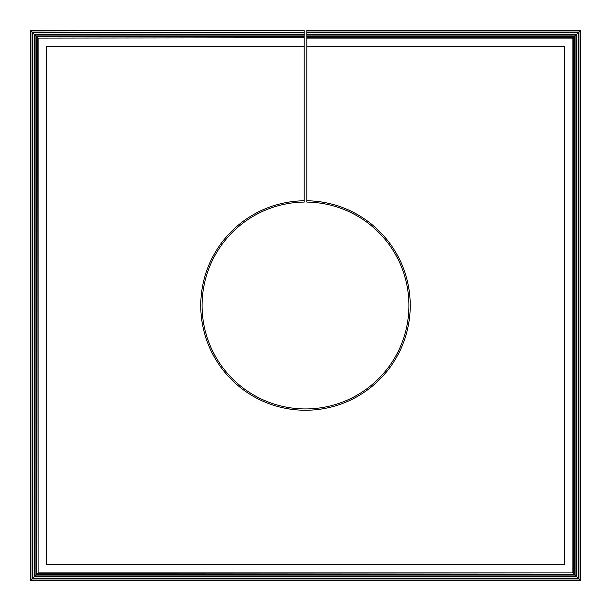 <?xml version="1.0" encoding="UTF-8"?>
<svg xmlns="http://www.w3.org/2000/svg" width="611" height="611" viewBox="0 0 611 611"><rect width="100%" height="100%" fill="white"/><g stroke="black" fill="none" stroke-linecap="round" stroke-linejoin="round"><path stroke-width="0.92" d="M38.096 38.096L304.194 37.775L38.096 38.096L38.096 572.904L572.904 572.904L572.904 38.096L575.05 35.95L306.806 35.95L306.806 200.767A104.741 104.741 0 0 1 395.989 358.252A104.741 104.741 0 0 1 215.011 358.252A104.741 104.741 0 0 1 304.194 200.767L304.194 46.26L46.26 46.26L46.26 564.74L564.74 564.74L564.74 46.26L306.806 46.26M38.096 572.904L37.775 37.775L35.95 35.95L304.194 35.95L304.194 36.416L36.416 36.416L36.416 574.584L574.584 574.584L575.05 575.05L575.05 35.95L576.883 34.117L306.806 34.117L306.806 35.95M572.904 572.904L37.775 573.225L35.95 575.05L35.95 35.95L34.117 34.117L304.194 34.117L304.194 34.59L34.59 34.59L34.59 576.41L576.41 576.41L576.883 576.883L576.883 34.117L578.709 32.291L306.806 32.291L306.806 34.117M306.806 34.59L576.41 34.59L576.41 576.41L575.05 575.05L35.95 575.05L34.117 576.883L34.117 34.117L32.291 32.291L304.194 32.291L304.194 32.765L32.765 32.765L32.765 578.235L578.235 578.235L578.709 578.709L578.709 32.291L580.45 30.55L306.806 30.55L306.806 32.291M306.806 32.765L578.235 32.765L578.235 578.235L576.883 576.883L34.117 576.883L32.291 578.709L32.291 32.291L30.55 30.55L304.194 30.55L30.932 30.932L30.932 580.068L580.068 580.068L580.068 30.932L306.806 30.932M306.806 36.416L574.584 36.416L574.584 574.584L573.225 573.225L573.225 37.775L306.806 37.775M572.904 38.096L306.806 38.096M30.55 30.55L30.55 580.45L32.291 578.709L578.709 578.709L580.45 580.45L580.45 30.55M30.55 580.45L580.45 580.45M304.194 32.291L304.194 30.932M304.194 34.117L304.194 32.765M304.194 35.95L304.194 34.59M304.194 37.775L304.194 36.416M304.194 38.096L304.194 46.26M304.194 200.767L304.194 202.073A103.435 103.435 0 0 0 216.141 357.595A103.435 103.435 0 0 0 394.859 357.595A103.435 103.435 0 0 0 306.806 202.073L306.806 200.767"/></g></svg>
